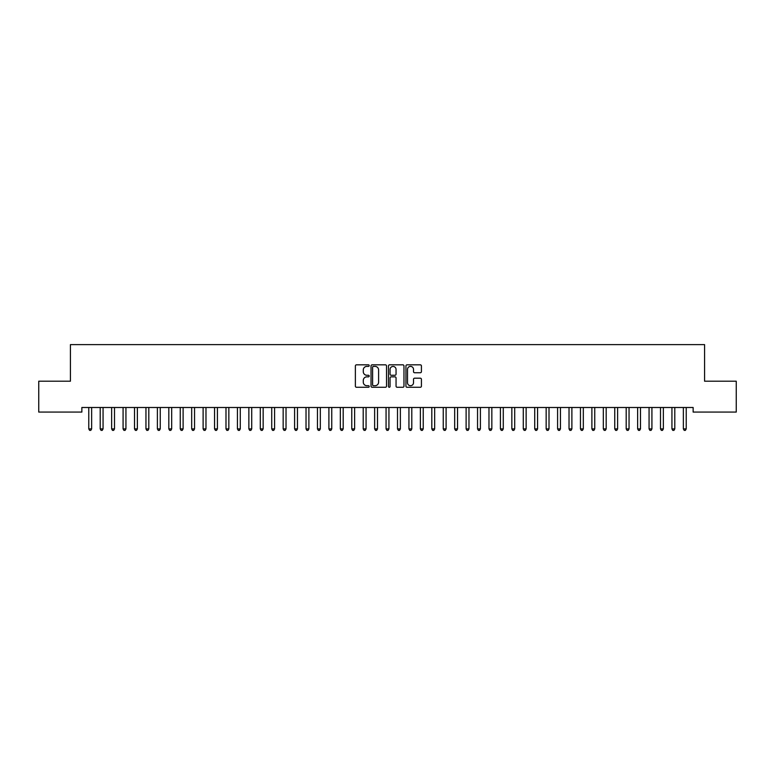 <?xml version="1.0" encoding="UTF-8"?>
<svg xmlns="http://www.w3.org/2000/svg" width="775" height="775" viewBox="0 0 775 775"><rect width="100%" height="100%" fill="white"/><g stroke="black" fill="none" stroke-linecap="round" stroke-linejoin="round"><path stroke-width="1.16" d="M369.21 365.616A0.785 0.785 0 0 0 368.416 364.831L356.49 364.831A1.124 1.124 0 0 0 355.376 365.955L355.376 386.153A1.124 1.124 0 0 0 356.49 387.277L368.416 387.277A0.785 0.785 0 0 0 369.21 386.493A0.785 0.785 0 0 0 368.416 385.708L366.875 385.708A3.594 3.594 0 0 1 363.281 382.114L363.281 380.428A3.594 3.594 0 0 1 366.875 376.844L368.416 376.844A0.785 0.785 0 0 0 369.21 376.049A0.785 0.785 0 0 0 368.416 375.265L366.875 375.265A3.594 3.594 0 0 1 363.281 371.68L363.281 369.995A3.594 3.594 0 0 1 366.875 366.401L368.416 366.401A0.785 0.785 0 0 0 369.21 365.616M420.302 372.746A1.124 1.124 0 0 0 421.426 371.622L421.426 365.955A1.124 1.124 0 0 0 420.302 364.831L407.059 364.831A1.124 1.124 0 0 0 405.935 365.955L405.935 386.153A1.124 1.124 0 0 0 407.059 387.277L420.302 387.277A1.124 1.124 0 0 0 421.426 386.153L421.426 379.304A1.124 1.124 0 0 0 420.302 378.19L414.635 378.19A1.124 1.124 0 0 0 413.511 379.304L413.511 382.705A3.003 3.003 0 0 1 410.508 385.708A3.003 3.003 0 0 1 407.505 382.705L407.505 369.404A3.003 3.003 0 0 1 410.508 366.401A3.003 3.003 0 0 1 413.511 369.404L413.511 371.622A1.124 1.124 0 0 0 414.635 372.746L420.302 372.746M693.141 407.495L81.859 407.495L81.859 412.077L38.75 412.077L38.75 381.203L70.428 381.203L70.428 344.613L704.572 344.613L704.572 381.203L736.25 381.203L736.25 412.077L693.141 412.077L693.141 407.495M386.522 365.955A1.124 1.124 0 0 0 385.398 364.831L372.155 364.831A1.124 1.124 0 0 0 371.031 365.955L371.031 386.153A1.124 1.124 0 0 0 372.155 387.277L385.398 387.277A1.124 1.124 0 0 0 386.522 386.153L386.522 365.955M389.602 364.831L402.845 364.831A1.124 1.124 0 0 1 403.969 365.955L403.969 386.153A1.124 1.124 0 0 1 402.845 387.277L397.178 387.277A1.124 1.124 0 0 1 396.054 386.153L396.054 377.958A1.124 1.124 0 0 0 394.94 376.844L391.172 376.844A1.124 1.124 0 0 0 390.058 377.958L390.058 386.493A0.785 0.785 0 0 1 389.263 387.277A0.785 0.785 0 0 1 388.478 386.493L388.478 365.955A1.124 1.124 0 0 1 389.602 364.831M373.385 366.401A0.785 0.785 0 0 0 372.601 367.185L372.601 384.923A0.785 0.785 0 0 0 373.385 385.708L375.013 385.708A3.594 3.594 0 0 0 378.607 382.114L378.607 369.995A3.594 3.594 0 0 0 375.013 366.401L373.385 366.401M396.054 369.462A3.003 3.003 0 0 0 393.051 366.459A3.003 3.003 0 0 0 390.058 369.462L390.058 374.151A1.124 1.124 0 0 0 391.172 375.265L394.94 375.265A1.124 1.124 0 0 0 396.054 374.151L396.054 369.462M88.621 407.495L88.689 407.669A1.143 1.143 0 0 1 88.776 408.096L88.776 428.904L91.634 428.904L91.634 408.096A1.143 1.143 0 0 1 91.721 407.669L91.789 407.495M91.634 428.904L90.772 430.387L89.629 430.387L88.776 428.904M100.062 407.495L100.13 407.669A1.143 1.143 0 0 1 100.207 408.096L100.207 428.904L103.065 428.904L103.065 408.096A1.143 1.143 0 0 1 103.153 407.669L103.22 407.495M103.065 428.904L102.213 430.387L101.07 430.387L100.207 428.904M111.493 407.495L111.561 407.669A1.143 1.143 0 0 1 111.648 408.096L111.648 428.904L114.506 428.904L114.506 408.096A1.143 1.143 0 0 1 114.584 407.669L114.652 407.495M114.506 428.904L113.644 430.387L112.501 430.387L111.648 428.904M122.925 407.495L122.992 407.669A1.143 1.143 0 0 1 123.08 408.096L123.08 428.904L125.938 428.904L125.938 408.096A1.143 1.143 0 0 1 126.025 407.669L126.093 407.495M125.938 428.904L125.075 430.387L123.932 430.387L123.08 428.904M134.366 407.495L134.433 407.669A1.143 1.143 0 0 1 134.511 408.096L134.511 428.904L137.369 428.904L137.369 408.096A1.143 1.143 0 0 1 137.456 407.669L137.524 407.495M137.369 428.904L136.516 430.387L135.373 430.387L134.511 428.904M145.797 407.495L145.865 407.669A1.143 1.143 0 0 1 145.952 408.096L145.952 428.904L148.81 428.904L148.81 408.096A1.143 1.143 0 0 1 148.887 407.669L148.955 407.495M148.81 428.904L147.947 430.387L146.804 430.387L145.952 428.904M157.228 407.495L157.296 407.669A1.143 1.143 0 0 1 157.383 408.096L157.383 428.904L160.241 428.904L160.241 408.096A1.143 1.143 0 0 1 160.328 407.669L160.386 407.495M160.241 428.904L159.379 430.387L158.236 430.387L157.383 428.904M168.669 407.495L168.737 407.669A1.143 1.143 0 0 1 168.814 408.096L168.814 428.904L171.672 428.904L171.672 408.096A1.143 1.143 0 0 1 171.759 407.669L171.827 407.495M171.672 428.904L170.82 430.387L169.677 430.387L168.814 428.904M180.1 407.495L180.168 407.669A1.143 1.143 0 0 1 180.255 408.096L180.255 428.904L183.113 428.904L183.113 408.096A1.143 1.143 0 0 1 183.191 407.669L183.258 407.495M183.113 428.904L182.251 430.387L181.108 430.387L180.255 428.904M191.532 407.495L191.599 407.669A1.143 1.143 0 0 1 191.687 408.096L191.687 428.904L194.544 428.904L194.544 408.096A1.143 1.143 0 0 1 194.632 407.669L194.69 407.495M194.544 428.904L193.682 430.387L192.539 430.387L191.687 428.904M202.972 407.495L203.04 407.669A1.143 1.143 0 0 1 203.118 408.096L203.118 428.904L205.976 428.904L205.976 408.096A1.143 1.143 0 0 1 206.063 407.669L206.131 407.495M205.976 428.904L205.123 430.387L203.98 430.387L203.118 428.904M214.404 407.495L214.472 407.669A1.143 1.143 0 0 1 214.559 408.096L214.559 428.904L217.417 428.904L217.417 408.096A1.143 1.143 0 0 1 217.494 407.669L217.562 407.495M217.417 428.904L216.554 430.387L215.411 430.387L214.559 428.904M225.835 407.495L225.903 407.669A1.143 1.143 0 0 1 225.99 408.096L225.99 428.904L228.848 428.904L228.848 408.096A1.143 1.143 0 0 1 228.925 407.669L228.993 407.495M228.848 428.904L227.986 430.387L226.843 430.387L225.99 428.904M237.276 407.495L237.344 407.669A1.143 1.143 0 0 1 237.421 408.096L237.421 428.904L240.279 428.904L240.279 408.096A1.143 1.143 0 0 1 240.366 407.669L240.434 407.495M240.279 428.904L239.427 430.387L238.283 430.387L237.421 428.904M248.707 407.495L248.775 407.669A1.143 1.143 0 0 1 248.862 408.096L248.862 428.904L251.72 428.904L251.72 408.096A1.143 1.143 0 0 1 251.798 407.669L251.865 407.495M251.72 428.904L250.858 430.387L249.715 430.387L248.862 428.904M260.138 407.495L260.206 407.669A1.143 1.143 0 0 1 260.293 408.096L260.293 428.904L263.151 428.904L263.151 408.096A1.143 1.143 0 0 1 263.229 407.669L263.297 407.495M263.151 428.904L262.289 430.387L261.146 430.387L260.293 428.904M271.579 407.495L271.647 407.669A1.143 1.143 0 0 1 271.725 408.096L271.725 428.904L274.582 428.904L274.582 408.096A1.143 1.143 0 0 1 274.67 407.669L274.738 407.495M274.582 428.904L273.73 430.387L272.587 430.387L271.725 428.904M283.011 407.495L283.078 407.669A1.143 1.143 0 0 1 283.166 408.096L283.166 428.904L286.023 428.904L286.023 408.096A1.143 1.143 0 0 1 286.101 407.669L286.169 407.495M286.023 428.904L285.161 430.387L284.018 430.387L283.166 428.904M294.442 407.495L294.51 407.669A1.143 1.143 0 0 1 294.597 408.096L294.597 428.904L297.455 428.904L297.455 408.096A1.143 1.143 0 0 1 297.532 407.669L297.6 407.495M297.455 428.904L296.593 430.387L295.449 430.387L294.597 428.904M305.883 407.495L305.951 407.669A1.143 1.143 0 0 1 306.028 408.096L306.028 428.904L308.886 428.904L308.886 408.096A1.143 1.143 0 0 1 308.973 407.669L309.041 407.495M308.886 428.904L308.033 430.387L306.89 430.387L306.028 428.904M317.314 407.495L317.382 407.669A1.143 1.143 0 0 1 317.459 408.096L317.459 428.904L320.327 428.904L320.327 408.096A1.143 1.143 0 0 1 320.404 407.669L320.472 407.495M320.327 428.904L319.465 430.387L318.322 430.387L317.459 428.904M328.745 407.495L328.813 407.669A1.143 1.143 0 0 1 328.9 408.096L328.9 428.904L331.758 428.904L331.758 408.096A1.143 1.143 0 0 1 331.836 407.669L331.903 407.495M331.758 428.904L330.896 430.387L329.753 430.387L328.9 428.904M340.186 407.495L340.254 407.669A1.143 1.143 0 0 1 340.332 408.096L340.332 428.904L343.189 428.904L343.189 408.096A1.143 1.143 0 0 1 343.277 407.669L343.344 407.495M343.189 428.904L342.337 430.387L341.194 430.387L340.332 428.904M351.618 407.495L351.685 407.669A1.143 1.143 0 0 1 351.763 408.096L351.763 428.904L354.63 428.904L354.63 408.096A1.143 1.143 0 0 1 354.708 407.669L354.776 407.495M354.63 428.904L353.768 430.387L352.625 430.387L351.763 428.904M363.049 407.495L363.117 407.669A1.143 1.143 0 0 1 363.204 408.096L363.204 428.904L366.062 428.904L366.062 408.096A1.143 1.143 0 0 1 366.139 407.669L366.207 407.495M366.062 428.904L365.199 430.387L364.056 430.387L363.204 428.904M374.49 407.495L374.558 407.669A1.143 1.143 0 0 1 374.635 408.096L374.635 428.904L377.493 428.904L377.493 408.096A1.143 1.143 0 0 1 377.58 407.669L377.648 407.495M377.493 428.904L376.64 430.387L375.497 430.387L374.635 428.904M385.921 407.495L385.989 407.669A1.143 1.143 0 0 1 386.066 408.096L386.066 428.904L388.934 428.904L388.934 408.096A1.143 1.143 0 0 1 389.011 407.669L389.079 407.495M388.934 428.904L388.072 430.387L386.928 430.387L386.066 428.904M397.352 407.495L397.42 407.669A1.143 1.143 0 0 1 397.507 408.096L397.507 428.904L400.365 428.904L400.365 408.096A1.143 1.143 0 0 1 400.442 407.669L400.51 407.495M400.365 428.904L399.503 430.387L398.36 430.387L397.507 428.904M408.793 407.495L408.861 407.669A1.143 1.143 0 0 1 408.938 408.096L408.938 428.904L411.796 428.904L411.796 408.096A1.143 1.143 0 0 1 411.883 407.669L411.951 407.495M411.796 428.904L410.944 430.387L409.801 430.387L408.938 428.904M420.224 407.495L420.292 407.669A1.143 1.143 0 0 1 420.37 408.096L420.37 428.904L423.237 428.904L423.237 408.096A1.143 1.143 0 0 1 423.315 407.669L423.382 407.495M423.237 428.904L422.375 430.387L421.232 430.387L420.37 428.904M431.656 407.495L431.723 407.669A1.143 1.143 0 0 1 431.811 408.096L431.811 428.904L434.668 428.904L434.668 408.096A1.143 1.143 0 0 1 434.746 407.669L434.814 407.495M434.668 428.904L433.806 430.387L432.663 430.387L431.811 428.904M443.097 407.495L443.164 407.669A1.143 1.143 0 0 1 443.242 408.096L443.242 428.904L446.1 428.904L446.1 408.096A1.143 1.143 0 0 1 446.187 407.669L446.255 407.495M446.1 428.904L445.247 430.387L444.104 430.387L443.242 428.904M454.528 407.495L454.596 407.669A1.143 1.143 0 0 1 454.673 408.096L454.673 428.904L457.541 428.904L457.541 408.096A1.143 1.143 0 0 1 457.618 407.669L457.686 407.495M457.541 428.904L456.678 430.387L455.535 430.387L454.673 428.904M465.959 407.495L466.027 407.669A1.143 1.143 0 0 1 466.114 408.096L466.114 428.904L468.972 428.904L468.972 408.096A1.143 1.143 0 0 1 469.049 407.669L469.117 407.495M468.972 428.904L468.11 430.387L466.967 430.387L466.114 428.904M477.4 407.495L477.468 407.669A1.143 1.143 0 0 1 477.545 408.096L477.545 428.904L480.403 428.904L480.403 408.096A1.143 1.143 0 0 1 480.49 407.669L480.558 407.495M480.403 428.904L479.551 430.387L478.407 430.387L477.545 428.904M488.831 407.495L488.899 407.669A1.143 1.143 0 0 1 488.977 408.096L488.977 428.904L491.834 428.904L491.834 408.096A1.143 1.143 0 0 1 491.922 407.669L491.989 407.495M491.834 428.904L490.982 430.387L489.839 430.387L488.977 428.904M500.262 407.495L500.33 407.669A1.143 1.143 0 0 1 500.417 408.096L500.417 428.904L503.275 428.904L503.275 408.096A1.143 1.143 0 0 1 503.353 407.669L503.421 407.495M503.275 428.904L502.413 430.387L501.27 430.387L500.417 428.904M511.703 407.495L511.771 407.669A1.143 1.143 0 0 1 511.849 408.096L511.849 428.904L514.707 428.904L514.707 408.096A1.143 1.143 0 0 1 514.794 407.669L514.862 407.495M514.707 428.904L513.854 430.387L512.711 430.387L511.849 428.904M523.135 407.495L523.202 407.669A1.143 1.143 0 0 1 523.28 408.096L523.28 428.904L526.138 428.904L526.138 408.096A1.143 1.143 0 0 1 526.225 407.669L526.293 407.495M526.138 428.904L525.285 430.387L524.142 430.387L523.28 428.904M534.566 407.495L534.634 407.669A1.143 1.143 0 0 1 534.721 408.096L534.721 428.904L537.579 428.904L537.579 408.096A1.143 1.143 0 0 1 537.656 407.669L537.724 407.495M537.579 428.904L536.717 430.387L535.573 430.387L534.721 428.904M546.007 407.495L546.075 407.669A1.143 1.143 0 0 1 546.152 408.096L546.152 428.904L549.01 428.904L549.01 408.096A1.143 1.143 0 0 1 549.097 407.669L549.165 407.495M549.01 428.904L548.158 430.387L547.014 430.387L546.152 428.904M557.438 407.495L557.506 407.669A1.143 1.143 0 0 1 557.583 408.096L557.583 428.904L560.441 428.904L560.441 408.096A1.143 1.143 0 0 1 560.528 407.669L560.596 407.495M560.441 428.904L559.589 430.387L558.446 430.387L557.583 428.904M568.869 407.495L568.937 407.669A1.143 1.143 0 0 1 569.024 408.096L569.024 428.904L571.882 428.904L571.882 408.096A1.143 1.143 0 0 1 571.96 407.669L572.028 407.495M571.882 428.904L571.02 430.387L569.877 430.387L569.024 428.904M580.31 407.495L580.368 407.669A1.143 1.143 0 0 1 580.456 408.096L580.456 428.904L583.313 428.904L583.313 408.096A1.143 1.143 0 0 1 583.401 407.669L583.468 407.495M583.313 428.904L582.461 430.387L581.318 430.387L580.456 428.904M591.742 407.495L591.809 407.669A1.143 1.143 0 0 1 591.887 408.096L591.887 428.904L594.745 428.904L594.745 408.096A1.143 1.143 0 0 1 594.832 407.669L594.9 407.495M594.745 428.904L593.892 430.387L592.749 430.387L591.887 428.904M603.173 407.495L603.241 407.669A1.143 1.143 0 0 1 603.328 408.096L603.328 428.904L606.186 428.904L606.186 408.096A1.143 1.143 0 0 1 606.263 407.669L606.331 407.495M606.186 428.904L605.323 430.387L604.18 430.387L603.328 428.904M614.614 407.495L614.672 407.669A1.143 1.143 0 0 1 614.759 408.096L614.759 428.904L617.617 428.904L617.617 408.096A1.143 1.143 0 0 1 617.704 407.669L617.772 407.495M617.617 428.904L616.764 430.387L615.621 430.387L614.759 428.904M626.045 407.495L626.113 407.669A1.143 1.143 0 0 1 626.19 408.096L626.19 428.904L629.048 428.904L629.048 408.096A1.143 1.143 0 0 1 629.135 407.669L629.203 407.495M629.048 428.904L628.196 430.387L627.053 430.387L626.19 428.904M637.476 407.495L637.544 407.669A1.143 1.143 0 0 1 637.631 408.096L637.631 428.904L640.489 428.904L640.489 408.096A1.143 1.143 0 0 1 640.567 407.669L640.634 407.495M640.489 428.904L639.627 430.387L638.484 430.387L637.631 428.904M648.908 407.495L648.975 407.669A1.143 1.143 0 0 1 649.062 408.096L649.062 428.904L651.92 428.904L651.92 408.096A1.143 1.143 0 0 1 652.007 407.669L652.075 407.495M651.92 428.904L651.068 430.387L649.925 430.387L649.062 428.904M660.348 407.495L660.416 407.669A1.143 1.143 0 0 1 660.494 408.096L660.494 428.904L663.352 428.904L663.352 408.096A1.143 1.143 0 0 1 663.439 407.669L663.507 407.495M663.352 428.904L662.499 430.387L661.356 430.387L660.494 428.904M671.78 407.495L671.847 407.669A1.143 1.143 0 0 1 671.935 408.096L671.935 428.904L674.792 428.904L674.792 408.096A1.143 1.143 0 0 1 674.87 407.669L674.938 407.495M674.792 428.904L673.93 430.387L672.787 430.387L671.935 428.904M683.211 407.495L683.279 407.669A1.143 1.143 0 0 1 683.366 408.096L683.366 428.904L686.224 428.904L686.224 408.096A1.143 1.143 0 0 1 686.311 407.669L686.379 407.495M686.224 428.904L685.371 430.387L684.228 430.387L683.366 428.904"/></g></svg>

